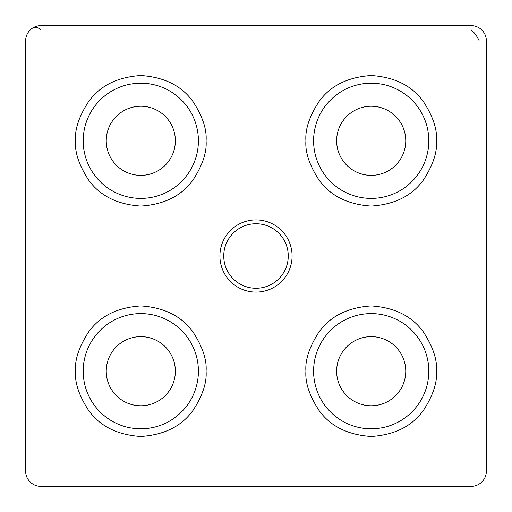 <?xml version="1.0" encoding="UTF-8"?>
<svg xmlns="http://www.w3.org/2000/svg" width="512" height="512" viewBox="0 0 512 512"><rect width="100%" height="100%" fill="white"/><g stroke="black" fill="none" stroke-linecap="round" stroke-linejoin="round"><path stroke-width="0.77" d="M198.4 371.2A57.6 57.6 0 0 1 140.8 428.8A57.6 57.6 0 0 1 83.2 371.2A57.6 57.6 0 0 1 140.8 313.6A57.6 57.6 0 0 1 198.4 371.2M428.8 371.2A57.6 57.6 0 0 1 371.2 428.8A57.6 57.6 0 0 1 313.6 371.2A57.6 57.6 0 0 1 371.2 313.6A57.6 57.6 0 0 1 428.8 371.2M428.8 140.8A57.6 57.6 0 0 1 371.2 198.4A57.6 57.6 0 0 1 313.6 140.8A57.6 57.6 0 0 1 371.2 83.2A57.6 57.6 0 0 1 428.8 140.8M198.4 140.8A57.6 57.6 0 0 1 140.8 198.4A57.6 57.6 0 0 1 83.2 140.8A57.6 57.6 0 0 1 140.8 83.2A57.6 57.6 0 0 1 198.4 140.8M486.4 40.96L471.04 40.96L471.04 25.6L40.96 25.6L40.96 40.96L25.6 40.96L25.6 471.04L40.96 471.04L40.96 486.4L471.04 486.4L471.04 471.04L486.4 471.04L486.4 40.96A15.36 15.36 0 0 0 471.04 25.6M40.96 25.6A15.36 15.36 0 0 0 25.6 40.96M219.904 256A36.096 36.096 0 0 0 256 292.096A36.096 36.096 0 0 0 292.096 256A36.096 36.096 0 0 0 256 219.904A36.096 36.096 0 0 0 219.904 256M223.744 256A32.256 32.256 0 0 0 256 288.256A32.256 32.256 0 0 0 288.256 256A32.256 32.256 0 0 0 256 223.744A32.256 32.256 0 0 0 223.744 256M175.36 371.2A34.56 34.56 0 0 1 140.8 405.76A34.56 34.56 0 0 1 106.24 371.2A34.56 34.56 0 0 1 140.8 336.64A34.56 34.56 0 0 1 175.36 371.2M405.76 140.8A34.56 34.56 0 0 1 371.2 175.36A34.56 34.56 0 0 1 336.64 140.8A34.56 34.56 0 0 1 371.2 106.24A34.56 34.56 0 0 1 405.76 140.8M175.36 140.8A34.56 34.56 0 0 1 140.8 175.36A34.56 34.56 0 0 1 106.24 140.8A34.56 34.56 0 0 1 140.8 106.24A34.56 34.56 0 0 1 175.36 140.8M405.76 371.2A34.56 34.56 0 0 1 371.2 405.76A34.56 34.56 0 0 1 336.64 371.2A34.56 34.56 0 0 1 371.2 336.64A34.56 34.56 0 0 1 405.76 371.2M471.04 486.4A15.36 15.36 0 0 0 486.4 471.04M25.6 471.04A15.36 15.36 0 0 0 40.96 486.4M75.52 371.2C74.65 382.547 79.002 395.603 88.576 410.368C99.91 426.208 117.318 434.912 140.8 436.48C164.282 434.912 181.69 426.208 193.024 410.368C202.598 395.603 206.95 382.547 206.08 371.2C206.95 359.853 202.598 346.797 193.024 332.032C181.69 316.192 164.282 307.488 140.8 305.92C117.318 307.488 99.91 316.192 88.576 332.032C79.002 346.797 74.65 359.853 75.52 371.2M305.92 371.2C305.05 382.547 309.402 395.603 318.976 410.368C330.31 426.208 347.718 434.912 371.2 436.48C394.682 434.912 412.09 426.208 423.424 410.368C432.998 395.603 437.35 382.547 436.48 371.2C437.35 359.853 432.998 346.797 423.424 332.032C412.09 316.192 394.682 307.488 371.2 305.92C347.718 307.488 330.31 316.192 318.976 332.032C309.402 346.797 305.05 359.853 305.92 371.2M305.92 140.8C305.05 152.147 309.402 165.203 318.976 179.968C330.31 195.808 347.718 204.512 371.2 206.08C394.682 204.512 412.09 195.808 423.424 179.968C432.998 165.203 437.35 152.147 436.48 140.8C437.35 129.453 432.998 116.397 423.424 101.632C412.09 85.792 394.682 77.088 371.2 75.52C347.718 77.088 330.31 85.792 318.976 101.632C309.402 116.397 305.05 129.453 305.92 140.8M75.52 140.8C74.65 152.147 79.002 165.203 88.576 179.968C99.91 195.808 117.318 204.512 140.8 206.08C164.282 204.512 181.69 195.808 193.024 179.968C202.598 165.203 206.95 152.147 206.08 140.8C206.95 129.453 202.598 116.397 193.024 101.632C181.69 85.792 164.282 77.088 140.8 75.52C117.318 77.088 99.91 85.792 88.576 101.632C79.002 116.397 74.65 129.453 75.52 140.8M479.238 40.96A15.36 7.328 59.3 0 0 476.013 35.174A15.36 7.328 -120.7 0 0 471.04 29.779M40.96 29.779A15.36 7.328 -120.7 0 0 33.107 27.757M471.04 40.96L471.04 471.04L40.96 471.04L40.96 40.96L471.04 40.96"/></g></svg>
